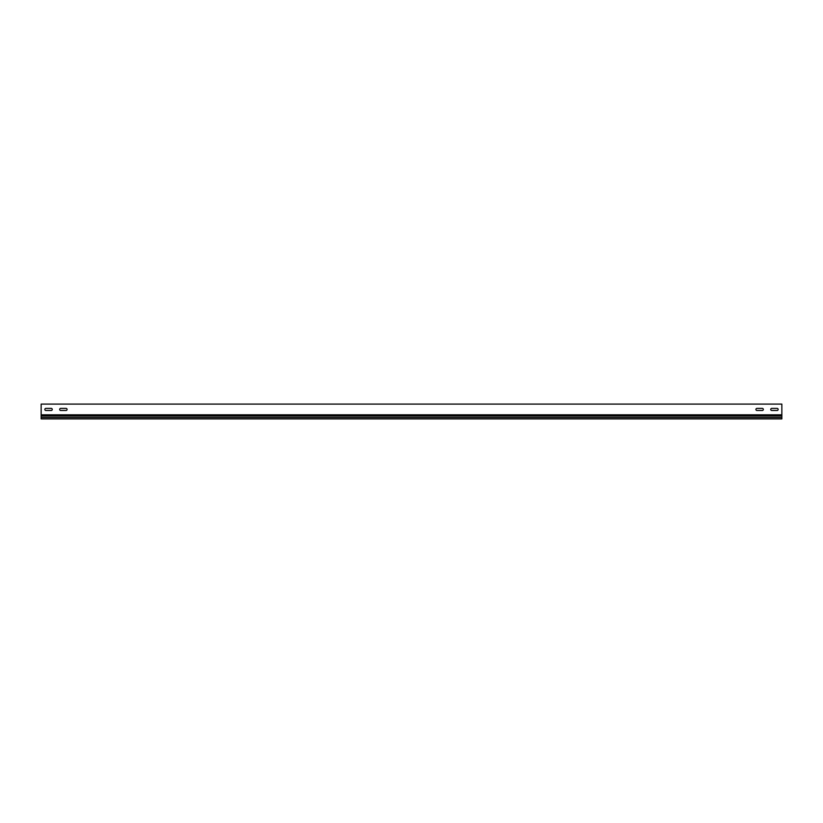 <?xml version="1.0" encoding="UTF-8"?>
<svg xmlns="http://www.w3.org/2000/svg" width="823" height="823" viewBox="0 0 823 823"><rect width="100%" height="100%" fill="white"/><g stroke="black" fill="none" stroke-linecap="round" stroke-linejoin="round"><path stroke-width="1.23" d="M770.74 409.432A1.039 1.039 0 0 0 771.779 410.471L777.107 410.471A1.039 1.039 0 0 0 778.147 409.432A1.039 1.039 0 0 0 777.107 408.393L771.779 408.393A1.039 1.039 0 0 0 770.74 409.432M59.668 409.432A1.039 1.039 0 0 0 60.707 410.471L66.035 410.471A1.039 1.039 0 0 0 67.075 409.432A1.039 1.039 0 0 0 66.035 408.393L60.707 408.393A1.039 1.039 0 0 0 59.668 409.432M44.854 409.432A1.039 1.039 0 0 0 45.893 410.471L51.221 410.471A1.039 1.039 0 0 0 52.261 409.432A1.039 1.039 0 0 0 51.221 408.393L45.893 408.393A1.039 1.039 0 0 0 44.854 409.432M755.925 409.432A1.039 1.039 0 0 0 756.965 410.471L762.293 410.471A1.039 1.039 0 0 0 763.333 409.432A1.039 1.039 0 0 0 762.293 408.393L756.965 408.393A1.039 1.039 0 0 0 755.925 409.432M781.85 414.813L781.85 404.093L41.15 404.093L41.15 414.813L781.85 414.813L781.85 416.006L41.15 416.006L41.15 418.907L781.85 418.907L781.85 416.006M781.85 417.508L41.15 417.508M41.15 414.813L41.15 416.006"/></g></svg>
